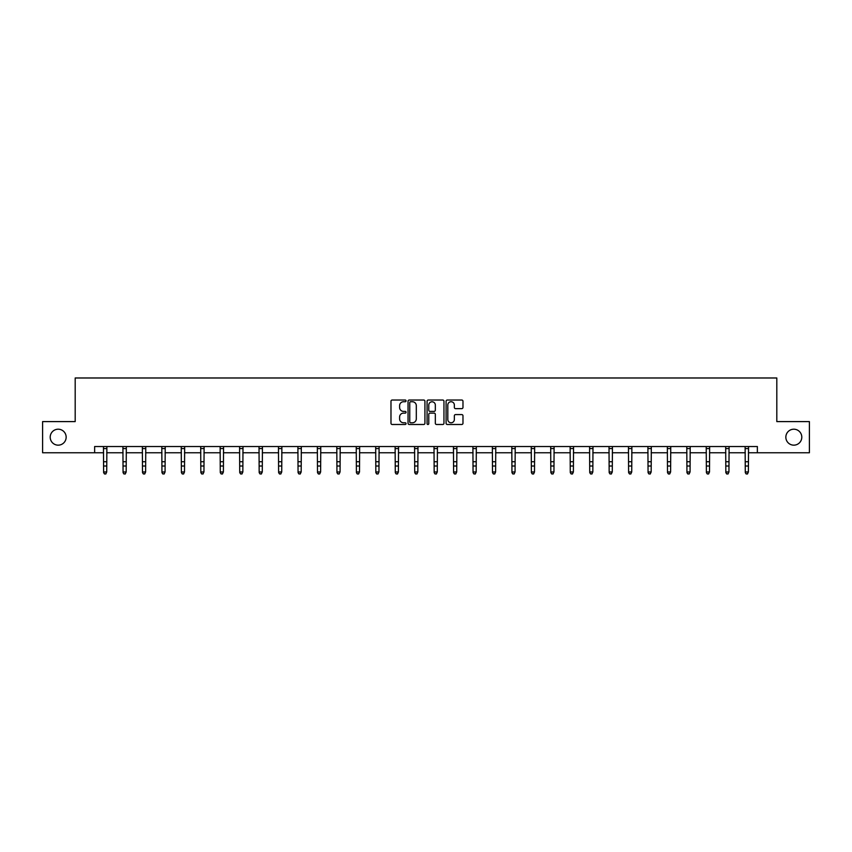 <?xml version="1.0" encoding="UTF-8"?>
<svg xmlns="http://www.w3.org/2000/svg" width="852" height="852" viewBox="0 0 852 852"><rect width="100%" height="100%" fill="white"/><g stroke="black" fill="none" stroke-linecap="round" stroke-linejoin="round"><path stroke-width="1.28" d="M785.842 437.183A7.977 7.977 0 0 0 793.819 445.159A7.977 7.977 0 0 0 801.796 437.183A7.977 7.977 0 0 0 793.819 429.206A7.977 7.977 0 0 0 785.842 437.183M50.204 437.183A7.977 7.977 0 0 0 58.181 445.159A7.977 7.977 0 0 0 66.158 437.183A7.977 7.977 0 0 0 58.181 429.206A7.977 7.977 0 0 0 50.204 437.183M406.053 400.877A0.852 0.852 0 0 0 405.201 400.025L392.208 400.025A1.225 1.225 0 0 0 390.983 401.249L390.983 423.263A1.225 1.225 0 0 0 392.208 424.488L405.201 424.488A0.852 0.852 0 0 0 406.053 423.636A0.852 0.852 0 0 0 405.201 422.773L403.518 422.773A3.919 3.919 0 0 1 399.609 418.864L399.609 417.033A3.919 3.919 0 0 1 403.518 413.113L405.201 413.113A0.852 0.852 0 0 0 406.053 412.251A0.852 0.852 0 0 0 405.201 411.399L403.518 411.399A3.919 3.919 0 0 1 399.609 407.48L399.609 405.648A3.919 3.919 0 0 1 403.518 401.739L405.201 401.739A0.852 0.852 0 0 0 406.053 400.877M461.752 408.651A1.225 1.225 0 0 0 462.977 407.426L462.977 401.249A1.225 1.225 0 0 0 461.752 400.025L447.321 400.025A1.225 1.225 0 0 0 446.097 401.249L446.097 423.263A1.225 1.225 0 0 0 447.321 424.488L461.752 424.488A1.225 1.225 0 0 0 462.977 423.263L462.977 415.808A1.225 1.225 0 0 0 461.752 414.583L455.575 414.583A1.225 1.225 0 0 0 454.35 415.808L454.35 419.503A3.27 3.27 0 0 1 451.081 422.773A3.27 3.27 0 0 1 447.811 419.503L447.811 405.009A3.27 3.27 0 0 1 451.081 401.739A3.27 3.27 0 0 1 454.35 405.009L454.35 407.426A1.225 1.225 0 0 0 455.575 408.651L461.752 408.651M94.636 452.763L42.6 452.763L42.6 421.602L75.189 421.602L75.189 377.979L776.811 377.979L776.811 421.602L809.4 421.602L809.4 452.763L757.364 452.763L757.364 446.533L94.636 446.533L94.636 452.763L103.614 452.763M424.924 401.249A1.225 1.225 0 0 0 423.71 400.025L409.269 400.025A1.225 1.225 0 0 0 408.044 401.249L408.044 423.263A1.225 1.225 0 0 0 409.269 424.488L423.71 424.488A1.225 1.225 0 0 0 424.924 423.263L424.924 401.249M428.29 400.025L442.731 400.025A1.225 1.225 0 0 1 443.956 401.249L443.956 423.263A1.225 1.225 0 0 1 442.731 424.488L436.554 424.488A1.225 1.225 0 0 1 435.329 423.263L435.329 414.338A1.225 1.225 0 0 0 434.105 413.113L430.004 413.113A1.225 1.225 0 0 0 428.78 414.338L428.78 423.636A0.852 0.852 0 0 1 427.928 424.488A0.852 0.852 0 0 1 427.076 423.636L427.076 401.249A1.225 1.225 0 0 1 428.29 400.025M106.724 452.763L123.061 452.763M126.171 452.763L142.497 452.763M145.617 452.763L161.944 452.763M165.064 452.763L181.391 452.763M184.501 452.763L200.838 452.763M203.947 452.763L220.274 452.763M223.394 452.763L239.721 452.763M242.841 452.763L259.168 452.763M262.278 452.763L278.615 452.763M281.724 452.763L298.051 452.763M301.171 452.763L317.498 452.763M320.618 452.763L336.945 452.763M340.055 452.763L356.392 452.763M359.501 452.763L375.828 452.763M378.948 452.763L395.275 452.763M398.395 452.763L414.722 452.763M417.831 452.763L434.169 452.763M437.278 452.763L453.605 452.763M456.725 452.763L473.052 452.763M476.172 452.763L492.499 452.763M495.608 452.763L511.945 452.763M515.055 452.763L531.382 452.763M534.502 452.763L550.829 452.763M553.949 452.763L570.276 452.763M573.385 452.763L589.722 452.763M592.832 452.763L609.159 452.763M612.279 452.763L628.606 452.763M631.726 452.763L648.053 452.763M651.162 452.763L667.499 452.763M670.609 452.763L686.936 452.763M690.056 452.763L706.383 452.763M709.503 452.763L725.829 452.763M728.939 452.763L745.276 452.763M748.386 452.763L757.364 452.763M410.611 401.739A0.852 0.852 0 0 0 409.759 402.591L409.759 421.921A0.852 0.852 0 0 0 410.611 422.773L412.389 422.773A3.919 3.919 0 0 0 416.308 418.864L416.308 405.648A3.919 3.919 0 0 0 412.389 401.739L410.611 401.739M435.329 405.073A3.27 3.27 0 0 0 432.06 401.793A3.27 3.27 0 0 0 428.78 405.073L428.78 410.174A1.225 1.225 0 0 0 430.004 411.399L434.105 411.399A1.225 1.225 0 0 0 435.329 410.174L435.329 405.073M105.797 473.744L106.724 471.955L106.883 446.533L103.465 446.554L103.614 471.955L106.724 471.955L105.797 474.021L104.551 473.744L105.797 474.021M104.551 474.021L103.614 472.647L104.551 473.744M125.233 473.744L126.171 471.955L126.33 446.533L122.912 446.554L123.061 471.955L126.171 471.955L125.233 474.021L123.987 473.744L125.233 474.021M123.987 474.021L123.061 472.647L123.987 473.744M144.68 473.744L145.617 471.955L145.767 446.554L142.348 446.554L142.497 471.955L145.617 471.955L144.68 474.021L143.434 473.744L144.68 474.021M143.434 474.021L142.497 472.647L143.434 473.744M164.127 473.744L165.064 471.955L165.224 446.533L161.795 446.554L161.944 471.955L165.064 471.955L164.127 474.021L162.881 473.744L164.127 474.021M162.881 474.021L161.944 472.647L162.881 473.744M181.231 446.533L181.391 471.955L184.501 471.955L183.574 474.021L182.328 473.744L183.574 474.021M183.574 473.744L184.501 471.955L184.66 446.533L181.242 446.554M182.328 474.021L181.391 472.647L182.328 473.744M203.01 473.744L203.947 471.955L204.107 446.533L200.689 446.554L200.838 471.955L203.947 471.955L203.01 474.021L201.764 473.744L203.01 474.021M201.764 474.021L200.838 472.647L201.764 473.744M222.457 473.744L223.394 471.955L223.554 446.533L220.125 446.554L220.274 471.955L223.394 471.955L222.457 474.021L221.211 473.744L222.457 474.021M221.211 474.021L220.274 472.647L221.211 473.744M241.904 473.744L242.841 471.955L243.001 446.533L239.572 446.554L239.721 471.955L242.841 471.955L241.904 474.021L240.658 473.744L241.904 474.021M240.658 474.021L239.721 472.647L240.658 473.744M261.351 473.744L262.278 471.955L262.437 446.533L259.019 446.554L259.168 471.955L262.278 471.955L261.351 474.021L260.105 473.744L261.351 474.021M260.105 474.021L259.168 472.647L260.105 473.744M280.787 473.744L281.724 471.955L281.874 446.554L278.466 446.554L278.615 471.955L281.724 471.955L280.787 474.021L279.541 473.744L280.787 474.021M279.541 474.021L278.615 472.647L279.541 473.744M300.234 473.744L301.171 471.955L301.331 446.533L297.902 446.554L298.051 471.955L301.171 471.955L300.234 474.021L298.988 473.744L300.234 474.021M298.988 474.021L298.051 472.647L298.988 473.744M317.338 446.533L317.498 471.955L320.618 471.955L319.681 474.021L318.435 473.744L319.681 474.021M319.681 473.744L320.618 471.955L320.778 446.533L317.349 446.554M318.435 474.021L317.498 472.647L318.435 473.744M339.128 473.744L340.055 471.955L340.214 446.533L336.796 446.554L336.945 471.955L340.055 471.955L339.128 474.021L337.882 473.744L339.128 474.021M337.882 474.021L336.945 472.647L337.882 473.744M358.564 473.744L359.501 471.955L359.661 446.533L356.243 446.554L356.392 471.955L359.501 471.955L358.564 474.021L357.318 473.744L358.564 474.021M357.318 474.021L356.392 472.647L357.318 473.744M378.011 473.744L378.948 471.955L379.108 446.533L375.679 446.554L375.828 471.955L378.948 471.955L378.011 474.021L376.765 473.744L378.011 474.021M376.765 474.021L375.828 472.647L376.765 473.744M397.458 473.744L398.395 471.955L398.544 446.554L395.126 446.554L395.275 471.955L398.395 471.955L397.458 474.021L396.212 473.744L397.458 474.021M396.212 474.021L395.275 472.647L396.212 473.744M416.905 473.744L417.831 471.955L417.981 446.554L414.573 446.554L414.722 471.955L417.831 471.955L416.905 474.021L415.659 473.744L416.905 474.021M415.659 474.021L414.722 472.647L415.659 473.744M434.009 446.533L434.169 471.955L437.278 471.955L436.341 474.021L435.095 473.744L436.341 474.021M436.341 473.744L437.278 471.955L437.438 446.533L434.019 446.554M435.095 474.021L434.169 472.647L435.095 473.744M453.445 446.533L453.605 471.955L456.725 471.955L455.788 474.021L454.542 473.744L455.788 474.021M455.788 473.744L456.725 471.955L456.885 446.533L453.456 446.554M454.542 474.021L453.605 472.647L454.542 473.744M475.235 473.744L476.172 471.955L476.332 446.533L472.903 446.554L473.052 471.955L476.172 471.955L475.235 474.021L473.989 473.744L475.235 474.021M473.989 474.021L473.052 472.647L473.989 473.744M494.682 473.744L495.608 471.955L495.768 446.533L492.349 446.554L492.499 471.955L495.608 471.955L494.682 474.021L493.436 473.744L494.682 474.021M493.436 474.021L492.499 472.647L493.436 473.744M514.118 473.744L515.055 471.955L515.215 446.533L511.796 446.554L511.945 471.955L515.055 471.955L514.118 474.021L512.872 473.744L514.118 474.021M512.872 474.021L511.945 472.647L512.872 473.744M533.565 473.744L534.502 471.955L534.651 446.554L531.233 446.554L531.382 471.955L534.502 471.955L533.565 474.021L532.319 473.744L533.565 474.021M532.319 474.021L531.382 472.647L532.319 473.744M553.012 473.744L553.949 471.955L554.098 446.533L550.68 446.554L550.829 471.955L553.949 471.955L553.012 474.021L551.766 473.744L553.012 474.021M551.766 474.021L550.829 472.647L551.766 473.744M570.116 446.533L570.276 471.955L573.385 471.955L572.459 474.021L571.213 473.744L572.459 474.021M572.459 473.744L573.385 471.955L573.545 446.533L570.126 446.554M571.213 474.021L570.276 472.647L571.213 473.744M591.895 473.744L592.832 471.955L592.992 446.533L589.573 446.554L589.722 471.955L592.832 471.955L591.895 474.021L590.649 473.744L591.895 474.021M590.649 474.021L589.722 472.647L590.649 473.744M611.342 473.744L612.279 471.955L612.439 446.533L609.01 446.554L609.159 471.955L612.279 471.955L611.342 474.021L610.096 473.744L611.342 474.021M610.096 474.021L609.159 472.647L610.096 473.744M630.789 473.744L631.726 471.955L631.875 446.533L628.457 446.554L628.606 471.955L631.726 471.955L630.789 474.021L629.543 473.744L630.789 474.021M629.543 474.021L628.606 472.647L629.543 473.744M650.236 473.744L651.162 471.955L651.322 446.533L647.903 446.554L648.053 471.955L651.162 471.955L650.236 474.021L648.99 473.744L650.236 474.021M648.99 474.021L648.053 472.647L648.99 473.744M669.672 473.744L670.609 471.955L670.758 446.554L667.35 446.554L667.499 471.955L670.609 471.955L669.672 474.021L668.426 473.744L669.672 474.021M668.426 474.021L667.499 472.647L668.426 473.744M689.119 473.744L690.056 471.955L690.216 446.533L686.787 446.554L686.936 471.955L690.056 471.955L689.119 474.021L687.873 473.744L689.119 474.021M687.873 474.021L686.936 472.647L687.873 473.744M706.223 446.533L706.383 471.955L709.503 471.955L708.566 474.021L707.32 473.744L708.566 474.021M708.566 473.744L709.503 471.955L709.652 446.533L706.233 446.554M707.32 474.021L706.383 472.647L707.32 473.744M728.013 473.744L728.939 471.955L729.099 446.533L725.68 446.554L725.829 471.955L728.939 471.955L728.013 474.021L726.767 473.744L728.013 474.021M726.767 474.021L725.829 472.647L726.767 473.744M747.449 473.744L748.386 471.955L748.546 446.533L745.127 446.554L745.276 471.955L748.386 471.955L747.449 474.021L746.203 473.744L747.449 474.021M746.203 474.021L745.276 472.647L746.203 473.744M106.724 461.741L103.614 461.741M106.724 466.012L103.614 466.012M106.724 448.578L103.614 448.578M126.171 461.741L123.061 461.741M126.171 466.012L123.061 466.012M126.171 448.578L123.061 448.578M145.617 461.741L142.497 461.741M145.617 466.012L142.497 466.012M145.617 448.578L142.497 448.578M165.064 461.741L161.944 461.741M165.064 466.012L161.944 466.012M165.064 448.578L161.944 448.578M184.501 461.741L181.391 461.741M184.501 466.012L181.391 466.012M184.501 448.578L181.391 448.578M203.947 461.741L200.838 461.741M203.947 466.012L200.838 466.012M203.947 448.578L200.838 448.578M223.394 461.741L220.274 461.741M223.394 466.012L220.274 466.012M223.394 448.578L220.274 448.578M242.841 461.741L239.721 461.741M242.841 466.012L239.721 466.012M242.841 448.578L239.721 448.578M262.278 461.741L259.168 461.741M262.278 466.012L259.168 466.012M262.278 448.578L259.168 448.578M281.724 461.741L278.615 461.741M281.724 466.012L278.615 466.012M281.724 448.578L278.615 448.578M301.171 461.741L298.051 461.741M301.171 466.012L298.051 466.012M301.171 448.578L298.051 448.578M320.618 461.741L317.498 461.741M320.618 466.012L317.498 466.012M320.618 448.578L317.498 448.578M340.055 461.741L336.945 461.741M340.055 466.012L336.945 466.012M340.055 448.578L336.945 448.578M359.501 461.741L356.392 461.741M359.501 466.012L356.392 466.012M359.501 448.578L356.392 448.578M378.948 461.741L375.828 461.741M378.948 466.012L375.828 466.012M378.948 448.578L375.828 448.578M398.395 461.741L395.275 461.741M398.395 466.012L395.275 466.012M398.395 448.578L395.275 448.578M417.831 461.741L414.722 461.741M417.831 466.012L414.722 466.012M417.831 448.578L414.722 448.578M437.278 461.741L434.169 461.741M437.278 466.012L434.169 466.012M437.278 448.578L434.169 448.578M456.725 461.741L453.605 461.741M456.725 466.012L453.605 466.012M456.725 448.578L453.605 448.578M476.172 461.741L473.052 461.741M476.172 466.012L473.052 466.012M476.172 448.578L473.052 448.578M495.608 461.741L492.499 461.741M495.608 466.012L492.499 466.012M495.608 448.578L492.499 448.578M515.055 461.741L511.945 461.741M515.055 466.012L511.945 466.012M515.055 448.578L511.945 448.578M534.502 461.741L531.382 461.741M534.502 466.012L531.382 466.012M534.502 448.578L531.382 448.578M553.949 461.741L550.829 461.741M553.949 466.012L550.829 466.012M553.949 448.578L550.829 448.578M573.385 461.741L570.276 461.741M573.385 466.012L570.276 466.012M573.385 448.578L570.276 448.578M592.832 461.741L589.722 461.741M592.832 466.012L589.722 466.012M592.832 448.578L589.722 448.578M612.279 461.741L609.159 461.741M612.279 466.012L609.159 466.012M612.279 448.578L609.159 448.578M631.726 461.741L628.606 461.741M631.726 466.012L628.606 466.012M631.726 448.578L628.606 448.578M651.162 461.741L648.053 461.741M651.162 466.012L648.053 466.012M651.162 448.578L648.053 448.578M670.609 461.741L667.499 461.741M670.609 466.012L667.499 466.012M670.609 448.578L667.499 448.578M690.056 461.741L686.936 461.741M690.056 466.012L686.936 466.012M690.056 448.578L686.936 448.578M709.503 461.741L706.383 461.741M709.503 466.012L706.383 466.012M709.503 448.578L706.383 448.578M728.939 461.741L725.829 461.741M728.939 466.012L725.829 466.012M728.939 448.578L725.829 448.578M748.386 461.741L745.276 461.741M748.386 466.012L745.276 466.012M748.386 448.578L745.276 448.578"/></g></svg>
